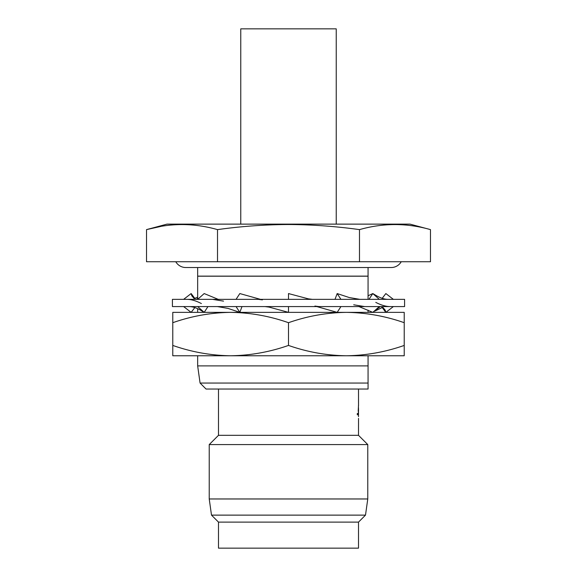 <?xml version="1.0" encoding="UTF-8"?>
<svg xmlns="http://www.w3.org/2000/svg" width="577" height="577" viewBox="0 0 577 577"><rect width="100%" height="100%" fill="white"/><g stroke="black" fill="none" stroke-linecap="round" stroke-linejoin="round"><path stroke-width="0.87" d="M172.415 306.582L404.585 306.582L404.585 299.348L172.415 299.348L172.415 306.582M288.5 306.582L288.5 312.366L269.026 307.101L265.023 306.582M260.465 299.348L239.823 293.563L236.065 299.348M236.065 306.582L239.823 312.366L241.994 306.582M218.236 299.348L204.193 293.563L197.68 299.348M217.392 306.582L228.045 308.414L239.823 312.366M197.68 306.582L204.193 312.366L207.951 306.582M195.531 299.348L191.153 293.563L183.63 299.348M188.816 306.582C192.776 306.546 197.139 308.01 201.9 310.981L204.193 312.366M191.153 293.563L191.816 295.828L194.838 299.348M183.63 306.582L191.153 312.366L194.838 307.577M197.659 298.114L196.533 299.348M368.984 299.297L372.807 293.563L368.061 295.777M382.19 298.323L385.847 293.563L393.37 299.348M380.358 306.582L372.807 312.366L379.32 306.582M393.37 306.582L385.847 312.366L381.469 306.582M388.292 299.348C384.397 299.384 380.07 297.941 375.31 295.02L372.807 293.563L379.32 299.348M382.226 306.582L385.147 310.073L385.847 312.366M335.006 299.348L337.177 293.563L340.935 299.348M358.981 306.582L372.807 312.366M337.177 293.563L349.222 297.53L359.853 299.348M340.935 306.582L337.177 312.366L316.852 306.582M312.301 299.348L308.298 298.828L288.5 293.563L288.5 299.348M185.794 267.526L197.659 267.526L197.659 276.131L368.061 276.131L368.061 267.526L391.206 267.526L185.794 267.526A11.569 11.569 0 0 1 175.776 261.742M391.206 267.526A11.569 11.569 0 0 0 401.224 261.742M336.232 224.128L336.232 28.85L240.768 28.85L240.768 224.128M288.5 355.764L230.641 355.764C210.908 355.482 191.622 352.042 172.775 345.428L172.775 355.764L230.641 355.764C250.324 355.49 269.61 352.049 288.5 345.428C307.346 352.042 326.632 355.482 346.359 355.764L288.5 355.764M430.478 229.617L410.009 224.128L166.991 224.128L146.522 229.617L146.522 261.742L430.478 261.742L430.478 229.617C406.814 222.902 383.15 222.902 359.485 229.617C335.872 226.335 312.207 224.633 288.5 224.518C264.843 224.619 241.179 226.314 217.515 229.617L217.515 261.742M358.512 389.035L358.526 405.436M358.512 407.73L358.382 413.471L357.307 413.471L357.293 414.776L358.425 414.776L358.526 410.211M358.512 412.324L358.512 416.623M358.512 425.199L358.512 435.325L218.488 435.325L209.227 444.578L209.227 498.968L367.773 498.968L367.773 444.578L209.227 444.578M358.512 522.113L358.512 548.15L218.488 548.15L218.488 522.113L358.512 522.113L365.501 515.124L211.499 515.124L209.227 498.968M368.061 383.056L200.075 383.056L197.659 365.89L368.061 365.89L368.061 389.035L206.047 389.035L200.075 383.056M197.659 299.348L197.659 276.203L368.061 276.203L368.061 299.348M368.061 310.116L368.061 312.366M368.061 355.764L368.061 365.89M217.515 229.617C193.85 222.902 170.186 222.902 146.522 229.617L160.723 226.451M359.485 229.617L359.485 261.742M358.505 416.515L358.526 414.142M358.512 412.18L358.519 416.515M357.293 414.776L357.307 413.471M358.512 407.838L358.396 413.471M358.512 399.161L358.526 405.956M358.512 404.924L358.202 411.293M358.526 399.161L358.526 404.924M404.225 322.702L404.225 312.366L346.359 312.366C366.092 312.647 385.378 316.088 404.225 322.702L404.225 345.428C385.328 352.049 366.042 355.49 346.359 355.764L404.225 355.764L404.225 345.428M288.5 322.702C307.39 316.081 326.676 312.64 346.359 312.366L230.641 312.366C250.368 312.647 269.654 316.088 288.5 322.702L288.5 345.428M172.775 322.702C191.672 316.081 210.958 312.64 230.641 312.366L172.775 312.366L172.775 345.428M258.366 299.348L262.405 299.867M212.509 299.348L223.53 301.129M187.013 299.348C191.189 299.362 195.985 300.768 201.387 303.56M194.81 298.323L197.659 297.213M375.1 310.981L382.162 307.577M375.778 302.384C381.173 305.168 385.926 306.567 390.052 306.582M353.708 304.793L364.707 306.582M314.912 306.062L318.944 306.582M358.512 435.325L367.773 444.578M365.501 515.124L367.773 498.968M197.659 308.659L197.659 312.366M197.659 355.764L197.659 365.89M218.488 522.113L211.499 515.124M218.488 389.035L218.488 435.325M358.526 418.397L358.526 425.199M358.526 408.891L358.526 410.795"/></g></svg>
